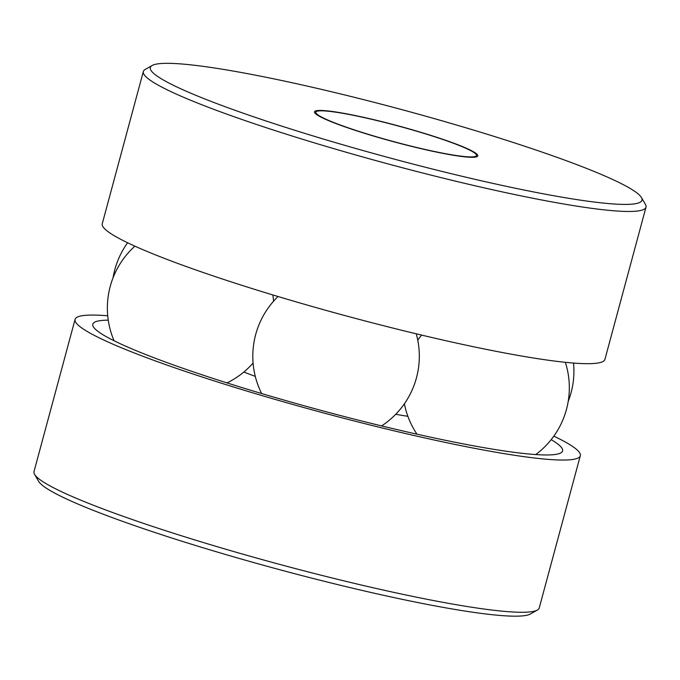 <?xml version="1.0" encoding="UTF-8"?>
<svg xmlns="http://www.w3.org/2000/svg" width="680" height="680" viewBox="0 0 680 680"><rect width="100%" height="100%" fill="white"/><g stroke="black" fill="none" stroke-linecap="round" stroke-linejoin="round"><path stroke-width="1.02" d="M354.11 129.812A83.206 8.134 15.1 0 0 475.881 156.204A83.206 8.134 15.1 0 0 398.267 126.013A83.206 8.134 15.1 0 0 315.996 113.067A83.206 8.134 15.1 0 0 354.11 129.812M353.43 129.752A84.549 8.262 15.1 0 0 477.173 156.57A84.549 8.262 15.1 0 0 398.301 125.885A84.549 8.262 15.1 0 0 314.695 112.727A84.549 8.262 15.1 0 0 353.43 129.752M152.15 65.501L145.197 69.453A260.321 25.441 15.1 0 0 143.327 71.536L102.255 223.754A260.321 25.441 15.1 0 0 222.079 278.894A260.321 25.441 15.1 0 0 473.467 346.732A260.321 25.441 15.1 0 0 604.928 359.388L646 207.162A260.321 25.441 15.1 0 0 645.439 204.425L641.418 197.514A254.618 24.88 15.1 0 0 402.628 109.845A254.618 24.88 15.1 0 0 152.15 65.501A254.618 24.88 15.1 0 0 267.512 121.465A254.618 24.88 15.1 0 0 523.872 189.992A254.618 24.88 15.1 0 0 641.418 197.514M143.327 71.536A260.321 25.441 15.1 0 0 263.151 126.675A260.321 25.441 15.1 0 0 514.539 194.514A260.321 25.441 15.1 0 0 646 207.162M107.729 315.784A261.655 25.568 15.1 0 0 75.072 319.404L34 471.623A261.655 25.568 15.1 0 0 34.569 474.368A261.655 25.568 15.1 0 0 154.436 527.042A261.655 25.568 15.1 0 0 537.37 610.037A261.655 25.568 15.1 0 0 539.24 607.946L580.312 455.727A261.655 25.568 15.1 0 0 553.835 436.144M75.072 319.404A261.655 25.568 15.1 0 0 195.508 374.825A261.655 25.568 15.1 0 0 448.179 443.012A261.655 25.568 15.1 0 0 580.312 455.727M34.569 474.368L38.59 481.287A255.944 25.007 15.1 0 0 155.839 532.806A255.944 25.007 15.1 0 0 530.417 613.989L537.37 610.037M395.709 414.29A110.083 10.752 15.1 0 0 407.873 416.287M243.856 372.028A110.083 10.752 15.1 0 0 255.289 376.38M108.256 320.161A243.296 23.774 15.1 0 0 92.981 326.043A243.296 23.774 15.1 0 0 204.782 375.717A243.296 23.774 15.1 0 0 561.493 452.463A243.296 23.774 15.1 0 0 551.183 439.646M474.079 157.233L475.881 156.204M317.033 114.86L315.996 113.067M127.61 242.769A83.257 83.257 0 0 0 113.075 277.712M273.589 301.172A83.257 83.257 0 0 0 272.841 294.942M134.904 246.16A83.257 83.257 0 0 0 114.079 340.765M226.993 382.908A83.257 83.257 0 0 0 253.088 363.052M381.591 425.918A83.257 83.257 0 0 0 416.245 333.803M278.035 296.514A83.257 83.257 0 0 0 261.647 393.55M404.387 403.784A83.257 83.257 0 0 0 416.967 434.171M535.763 454.563A83.257 83.257 0 0 0 565.352 362.321M421.608 335.087A83.257 83.257 0 0 0 417.758 340.187M568.208 401.421A83.257 83.257 0 0 0 573.529 363.069"/></g></svg>
